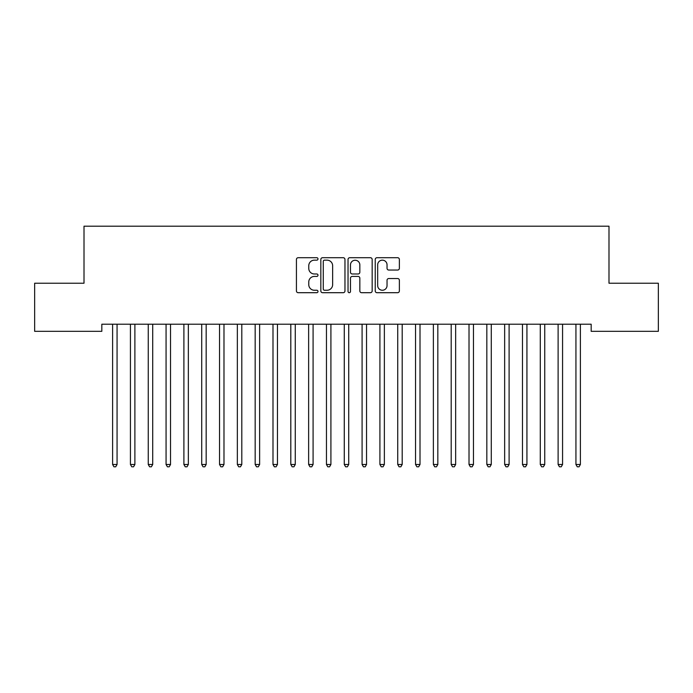 <?xml version="1.0" encoding="UTF-8"?>
<svg xmlns="http://www.w3.org/2000/svg" width="693" height="693" viewBox="0 0 693 693"><rect width="100%" height="100%" fill="white"/><g stroke="black" fill="none" stroke-linecap="round" stroke-linejoin="round"><path stroke-width="1.04" d="M317.992 258.931A1.221 1.221 0 0 0 316.762 257.709L298.181 257.709A1.75 1.75 0 0 0 296.431 259.459L296.431 290.947A1.75 1.75 0 0 0 298.181 292.697L316.762 292.697A1.221 1.221 0 0 0 317.992 291.467A1.221 1.221 0 0 0 316.762 290.246L314.362 290.246A5.596 5.596 0 0 1 308.766 284.65L308.766 282.025A5.596 5.596 0 0 1 314.362 276.429L316.762 276.429A1.221 1.221 0 0 0 317.992 275.199A1.221 1.221 0 0 0 316.762 273.978L314.362 273.978A5.596 5.596 0 0 1 308.766 268.382L308.766 265.757A5.596 5.596 0 0 1 314.362 260.161L316.762 260.161A1.221 1.221 0 0 0 317.992 258.931M397.617 270.045A1.75 1.75 0 0 0 399.367 268.295L399.367 259.459A1.75 1.75 0 0 0 397.617 257.709L376.975 257.709A1.75 1.75 0 0 0 375.234 259.459L375.234 290.947A1.75 1.75 0 0 0 376.975 292.697L397.617 292.697A1.75 1.75 0 0 0 399.367 290.947L399.367 280.275A1.75 1.75 0 0 0 397.617 278.525L388.782 278.525A1.75 1.75 0 0 0 387.041 280.275L387.041 285.568A4.678 4.678 0 0 1 382.354 290.246A4.678 4.678 0 0 1 377.676 285.568L377.676 264.839A4.678 4.678 0 0 1 382.354 260.161A4.678 4.678 0 0 1 387.041 264.839L387.041 268.295A1.75 1.75 0 0 0 388.782 270.045L397.617 270.045M591.172 324.211L101.828 324.211L101.828 331.332L34.65 331.332L34.65 283.22L84.009 283.22L84.009 226.195L608.991 226.195L608.991 283.22L658.35 283.22L658.35 331.332L591.172 331.332L591.172 324.211M344.967 259.459A1.75 1.75 0 0 0 343.217 257.709L322.583 257.709A1.75 1.75 0 0 0 320.833 259.459L320.833 290.947A1.75 1.75 0 0 0 322.583 292.697L343.217 292.697A1.75 1.75 0 0 0 344.967 290.947L344.967 259.459M349.783 257.709L370.417 257.709A1.75 1.75 0 0 1 372.167 259.459L372.167 290.947A1.75 1.75 0 0 1 370.417 292.697L361.59 292.697A1.75 1.75 0 0 1 359.84 290.947L359.84 278.179A1.75 1.75 0 0 0 358.09 276.429L352.226 276.429A1.75 1.75 0 0 0 350.476 278.179L350.476 291.467A1.221 1.221 0 0 1 349.255 292.697A1.221 1.221 0 0 1 348.033 291.467L348.033 259.459A1.75 1.75 0 0 1 349.783 257.709M324.506 260.161A1.221 1.221 0 0 0 323.276 261.382L323.276 289.024A1.221 1.221 0 0 0 324.506 290.246L327.044 290.246A5.596 5.596 0 0 0 332.64 284.65L332.64 265.757A5.596 5.596 0 0 0 327.044 260.161L324.506 260.161M359.84 264.925A4.678 4.678 0 0 0 355.162 260.247A4.678 4.678 0 0 0 350.476 264.925L350.476 272.228A1.75 1.75 0 0 0 352.226 273.978L358.09 273.978A1.75 1.75 0 0 0 359.84 272.228L359.84 264.925M112.379 324.211L112.483 324.471A1.784 1.784 0 0 1 112.612 325.13L112.612 464.483L117.065 464.483L117.065 325.13A1.784 1.784 0 0 1 117.195 324.471L117.299 324.211M117.065 464.483L115.731 466.805L113.947 466.805L112.612 464.483M130.197 324.211L130.301 324.471A1.784 1.784 0 0 1 130.431 325.13L130.431 464.483L134.884 464.483L134.884 325.13A1.784 1.784 0 0 1 135.014 324.471L135.118 324.211M134.884 464.483L133.55 466.805L131.765 466.805L130.431 464.483M148.016 324.211L148.12 324.471A1.784 1.784 0 0 1 148.25 325.13L148.25 464.483L152.711 464.483L152.711 325.13A1.784 1.784 0 0 1 152.832 324.471L152.945 324.211M152.711 464.483L151.369 466.805L149.593 466.805L148.25 464.483M165.835 324.211L165.948 324.471A1.784 1.784 0 0 1 166.069 325.13L166.069 464.483L170.53 464.483L170.53 325.13A1.784 1.784 0 0 1 170.66 324.471L170.764 324.211M170.53 464.483L169.187 466.805L167.411 466.805L166.069 464.483M183.662 324.211L183.766 324.471A1.784 1.784 0 0 1 183.896 325.13L183.896 464.483L188.349 464.483L188.349 325.13A1.784 1.784 0 0 1 188.479 324.471L188.583 324.211M188.349 464.483L187.015 466.805L185.23 466.805L183.896 464.483M201.481 324.211L201.585 324.471A1.784 1.784 0 0 1 201.715 325.13L201.715 464.483L206.167 464.483L206.167 325.13A1.784 1.784 0 0 1 206.297 324.471L206.401 324.211M206.167 464.483L204.833 466.805L203.049 466.805L201.715 464.483M219.3 324.211L219.404 324.471A1.784 1.784 0 0 1 219.534 325.13L219.534 464.483L223.986 464.483L223.986 325.13A1.784 1.784 0 0 1 224.116 324.471L224.22 324.211M223.986 464.483L222.652 466.805L220.868 466.805L219.534 464.483M237.119 324.211L237.223 324.471A1.784 1.784 0 0 1 237.352 325.13L237.352 464.483L241.805 464.483L241.805 325.13A1.784 1.784 0 0 1 241.935 324.471L242.039 324.211M241.805 464.483L240.471 466.805L238.687 466.805L237.352 464.483M254.937 324.211L255.041 324.471A1.784 1.784 0 0 1 255.171 325.13L255.171 464.483L259.624 464.483L259.624 325.13A1.784 1.784 0 0 1 259.754 324.471L259.858 324.211M259.624 464.483L258.29 466.805L256.505 466.805L255.171 464.483M272.756 324.211L272.86 324.471A1.784 1.784 0 0 1 272.99 325.13L272.99 464.483L277.451 464.483L277.451 325.13A1.784 1.784 0 0 1 277.572 324.471L277.685 324.211M277.451 464.483L276.109 466.805L274.333 466.805L272.99 464.483M290.575 324.211L290.688 324.471A1.784 1.784 0 0 1 290.809 325.13L290.809 464.483L295.27 464.483L295.27 325.13A1.784 1.784 0 0 1 295.4 324.471L295.504 324.211M295.27 464.483L293.927 466.805L292.151 466.805L290.809 464.483M308.402 324.211L308.506 324.471A1.784 1.784 0 0 1 308.636 325.13L308.636 464.483L313.089 464.483L313.089 325.13A1.784 1.784 0 0 1 313.219 324.471L313.323 324.211M313.089 464.483L311.755 466.805L309.97 466.805L308.636 464.483M326.221 324.211L326.325 324.471A1.784 1.784 0 0 1 326.455 325.13L326.455 464.483L330.907 464.483L330.907 325.13A1.784 1.784 0 0 1 331.037 324.471L331.141 324.211M330.907 464.483L329.573 466.805L327.789 466.805L326.455 464.483M344.04 324.211L344.144 324.471A1.784 1.784 0 0 1 344.274 325.13L344.274 464.483L348.726 464.483L348.726 325.13A1.784 1.784 0 0 1 348.856 324.471L348.96 324.211M348.726 464.483L347.392 466.805L345.608 466.805L344.274 464.483M361.859 324.211L361.963 324.471A1.784 1.784 0 0 1 362.092 325.13L362.092 464.483L366.545 464.483L366.545 325.13A1.784 1.784 0 0 1 366.675 324.471L366.779 324.211M366.545 464.483L365.211 466.805L363.427 466.805L362.092 464.483M379.677 324.211L379.781 324.471A1.784 1.784 0 0 1 379.911 325.13L379.911 464.483L384.364 464.483L384.364 325.13A1.784 1.784 0 0 1 384.494 324.471L384.598 324.211M384.364 464.483L383.03 466.805L381.245 466.805L379.911 464.483M397.496 324.211L397.6 324.471A1.784 1.784 0 0 1 397.73 325.13L397.73 464.483L402.191 464.483L402.191 325.13A1.784 1.784 0 0 1 402.312 324.471L402.425 324.211M402.191 464.483L400.849 466.805L399.073 466.805L397.73 464.483M415.315 324.211L415.428 324.471A1.784 1.784 0 0 1 415.549 325.13L415.549 464.483L420.01 464.483L420.01 325.13A1.784 1.784 0 0 1 420.14 324.471L420.244 324.211M420.01 464.483L418.667 466.805L416.891 466.805L415.549 464.483M433.142 324.211L433.246 324.471A1.784 1.784 0 0 1 433.376 325.13L433.376 464.483L437.829 464.483L437.829 325.13A1.784 1.784 0 0 1 437.959 324.471L438.063 324.211M437.829 464.483L436.495 466.805L434.71 466.805L433.376 464.483M450.961 324.211L451.065 324.471A1.784 1.784 0 0 1 451.195 325.13L451.195 464.483L455.647 464.483L455.647 325.13A1.784 1.784 0 0 1 455.777 324.471L455.881 324.211M455.647 464.483L454.313 466.805L452.529 466.805L451.195 464.483M468.78 324.211L468.884 324.471A1.784 1.784 0 0 1 469.014 325.13L469.014 464.483L473.466 464.483L473.466 325.13A1.784 1.784 0 0 1 473.596 324.471L473.7 324.211M473.466 464.483L472.132 466.805L470.348 466.805L469.014 464.483M486.599 324.211L486.703 324.471A1.784 1.784 0 0 1 486.832 325.13L486.832 464.483L491.285 464.483L491.285 325.13A1.784 1.784 0 0 1 491.415 324.471L491.519 324.211M491.285 464.483L489.951 466.805L488.167 466.805L486.832 464.483M504.417 324.211L504.521 324.471A1.784 1.784 0 0 1 504.651 325.13L504.651 464.483L509.104 464.483L509.104 325.13A1.784 1.784 0 0 1 509.234 324.471L509.338 324.211M509.104 464.483L507.77 466.805L505.985 466.805L504.651 464.483M522.236 324.211L522.34 324.471A1.784 1.784 0 0 1 522.47 325.13L522.47 464.483L526.931 464.483L526.931 325.13A1.784 1.784 0 0 1 527.052 324.471L527.165 324.211M526.931 464.483L525.589 466.805L523.813 466.805L522.47 464.483M540.055 324.211L540.168 324.471A1.784 1.784 0 0 1 540.289 325.13L540.289 464.483L544.75 464.483L544.75 325.13A1.784 1.784 0 0 1 544.88 324.471L544.984 324.211M544.75 464.483L543.407 466.805L541.631 466.805L540.289 464.483M557.882 324.211L557.986 324.471A1.784 1.784 0 0 1 558.116 325.13L558.116 464.483L562.569 464.483L562.569 325.13A1.784 1.784 0 0 1 562.699 324.471L562.803 324.211M562.569 464.483L561.235 466.805L559.45 466.805L558.116 464.483M575.701 324.211L575.805 324.471A1.784 1.784 0 0 1 575.935 325.13L575.935 464.483L580.387 464.483L580.387 325.13A1.784 1.784 0 0 1 580.517 324.471L580.621 324.211M580.387 464.483L579.053 466.805L577.269 466.805L575.935 464.483"/></g></svg>
